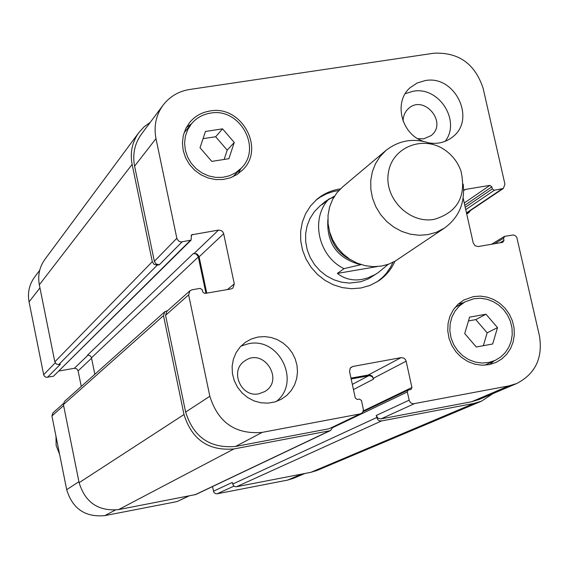 <?xml version="1.0" encoding="UTF-8"?>
<svg xmlns="http://www.w3.org/2000/svg" width="569" height="569" viewBox="0 0 569 569"><rect width="100%" height="100%" fill="white"/><g stroke="black" fill="none" stroke-linecap="round" stroke-linejoin="round"><path stroke-width="0.85" d="M59.589 454.254L56.146 445.534L55.975 436.217M333.832 197.258L328.875 199.008L322.367 204.477L325.496 201.334L334.522 196.134M388.143 264.357L378.257 272.601L374.829 274.713L367.78 277.9L361.841 279.443C352.631 280.944 344.465 278.931 337.353 273.419L344.032 268.646L361.18 264.613M387.489 264.798L385.867 265.076M377.14 266.577L337.353 273.419M329.501 231.427C331.962 244.528 339.152 254.066 351.066 260.04M377.226 281.776L382.795 277.174L386.458 273.17L390.562 267.188L393.008 262.295M338.882 190.48L333.505 191.49L326.627 193.787L320.219 197.137L315.809 200.288M325.496 201.334L319.721 206.191L314.294 211.775L310.048 218.361L307.132 225.722L305.66 233.589L305.681 241.697L307.203 249.748L310.176 257.458L314.486 264.542L319.977 270.759L326.464 275.887L333.711 279.728L341.457 282.167L349.416 283.099L360.817 281.747L368.563 278.782L378.257 272.601M394.95 261.256C391.259 269.507 385.697 276.129 378.264 281.107L369.928 285.446L360.817 288.014L351.656 288.703L342.417 287.63L333.427 284.82L325.013 280.382L317.466 274.457L311.065 267.266L306.03 259.059L302.544 250.125L300.731 240.794L300.652 231.384L302.303 222.237L305.624 213.681L310.496 205.999L316.734 199.477C323.569 193.702 331.464 190.181 340.418 188.908M433.329 144.554C415.967 137.506 400.213 139.433 386.067 150.351L342.538 186.988L336.933 192.756L332.552 199.563L329.551 207.173L328.043 215.317L328.085 223.709L329.671 232.045L332.758 240.033L337.225 247.38L342.922 253.824L349.636 259.137L357.14 263.134L365.149 265.666L373.392 266.655L381.557 266.057L388.691 264.165L395.313 261.043L444.581 227.984C458.97 217.394 465.172 202.777 463.173 184.143M386.067 150.351L380.135 156.468L375.504 163.694L372.339 171.781L370.768 180.444L370.839 189.377L372.553 198.261L375.86 206.775L380.633 214.613L386.714 221.497L393.869 227.18L401.856 231.462L410.377 234.186L419.133 235.26L427.81 234.656L436.587 232.202L444.581 227.984M434.161 219.371C457.675 212.294 466.608 196.191 460.961 171.063C457.91 162.499 452.689 155.572 445.299 150.287C423.756 134.689 392.311 146.774 388.428 172.478C383.734 198.012 409.147 224.03 434.161 219.371M39.695 270.303L34.524 277.217C29.239 284.571 27.419 292.793 29.062 301.883L43.742 375.063L44.738 376.564L46.366 377.325L53.443 376.251L191.084 240.125L191.525 234.848L218.496 230.089L221.348 230.594L222.849 231.903L223.667 233.703L234.286 283.903L232.877 288.092L230.943 288.974L204.833 293.455L202.749 292.004L202.287 289.827L200.21 288.376L192.038 289.777L189.954 290.773L188.645 294.877L209.84 396.266C218.091 422.575 235.53 434.609 262.145 432.383L360.049 413.94L361.735 413.201L362.986 411.643L363.392 409.63L361.493 400.533L359.444 399.104L357.353 399.495L355.298 398.065L349.551 371.564L350.17 368.186L352.794 366.464L401.045 357.638L403.834 358.107L405.313 359.395L406.131 361.194L411.92 387.51L411.038 389.416L408.179 390.064L407.297 391.97L409.424 401.138L410.989 403.023L413.25 403.805L508.786 385.924L516.68 383.534C535.401 373.833 542.982 357.944 539.44 335.866L516.759 237.181L515.052 235.509L513.259 234.976L504.739 236.32L503.515 238.276L503.992 240.374L502.768 242.33L478.237 246.541L475.101 245.794L473.252 243.02L463.152 198.133M212.479 486.595L213.83 492.228L215.438 493.615L217.18 493.785L287.651 480.087L293.568 478.28L304.877 473.472M63.372 403.62L52.91 412.945L51.914 415.953L66.687 489.681C72.519 508.757 85.215 517.406 104.76 515.628L177.016 501.588L189.036 495.94M59.062 370.995L74.333 368.285L76.737 368.819L78.109 370.881L81.26 386.451M276.299 401.501C301.357 382.226 279.272 336.656 248.383 343.754L241 346.052M258.966 393.755L264.592 391.643C284.856 380.483 263.66 347.197 244.969 360.817C229.193 370.327 240.936 398.023 258.966 393.755M257.928 337.054L264.457 336.585L270.993 337.453L277.281 339.622L283.056 343.007L288.099 347.474L292.21 352.837L295.211 358.89L296.997 365.383L297.487 372.055L296.662 378.648L294.55 384.893L291.236 390.533L286.847 395.348L281.57 399.132L275.119 401.885L268.177 403.129L261.079 402.809L254.144 400.939L247.707 397.596L242.074 392.944L237.515 387.204L234.25 380.647L232.422 373.577L232.124 366.336L233.368 359.274L236.092 352.709L240.161 346.962L245.381 342.289L251.356 338.982L257.928 337.054M445.178 141.311C461.146 120.891 438.834 86.083 413.122 91.26L405.249 93.665M417.795 138.687L423.763 138.843L431.053 135.614C448.123 122.833 423.933 93.956 408.414 108.601L406.38 110.756L404.381 114.191L403.286 118.075L403.101 121.154M423.108 141.261C400.96 133.772 393.378 101.531 410.363 87.512L417.169 82.996L425.057 80.613C455.122 74.496 476.822 119.874 452.106 137.328C445.463 142.364 437.838 144.227 429.225 142.926M497.512 327.609L492.683 343.989L476.281 346.998L464.717 333.555L469.596 317.161L485.99 314.216L497.512 327.609L487.149 332.829L475.776 319.614L468.479 320.923M485.99 314.216L475.776 319.614M483.351 345.703L487.149 332.829M234.257 142.442L228.902 158.701L211.782 161.39L200.032 147.755L205.445 131.475L222.55 128.85L234.257 142.442L227.202 150.145L215.651 136.738L203.048 138.68M222.55 128.85L215.651 136.738M224.136 159.455L227.202 150.145M473.991 298.697L464.958 301.911L459.524 305.852L455.108 310.973L451.935 317.047L450.157 323.775L449.851 330.838L451.053 337.894L453.692 344.608L457.647 350.646L462.732 355.725L468.692 359.601L475.243 362.083L482.071 363.05L488.849 362.467L495.243 360.362L500.677 357.055L505.272 352.616L508.821 347.239L511.182 341.158L512.249 334.636L511.993 327.943L510.407 321.371L507.584 315.19L503.622 309.671L498.7 305.048L493.024 301.513L486.844 299.216L480.407 298.263L473.991 298.697M463.401 302.779L458.465 303.853M489.873 364.487L493.629 361.116M473.515 296.57L480.357 296.115L487.228 297.139L493.835 299.593L499.888 303.369L505.137 308.313L509.355 314.202L512.37 320.802L514.049 327.815L514.312 334.963L513.16 341.926L510.628 348.413L506.83 354.138L501.922 358.868L496.104 362.389L489.29 364.615L482.071 365.22L474.802 364.174L467.825 361.521L461.48 357.396L456.068 351.983L451.857 345.547L449.041 338.399L447.76 330.881L448.073 323.356L449.965 316.193L453.337 309.721L458.024 304.251L463.806 300.041L473.515 296.57M210.388 113.131C202.678 114.39 196.362 117.961 191.426 123.843L187.72 129.632L185.402 136.169L184.598 143.139L185.345 150.202L187.599 157.037L191.262 163.303L196.163 168.701L202.059 172.976L208.674 175.921L215.679 177.393L222.749 177.336L229.542 175.75L235.744 172.713L241.05 168.367C262.565 148.26 239.748 107.221 210.388 113.131M191.291 124.006L186.355 127.42M238.077 173.815L240.9 168.524M209.94 111.005C241.299 104.703 265.616 148.573 242.572 169.989L236.91 174.598L230.303 177.82L223.062 179.498L215.537 179.548L208.076 177.969L201.035 174.832L194.754 170.28L189.541 164.533L185.629 157.862L183.218 150.593L182.421 143.061L183.268 135.642L185.714 128.679L189.641 122.499C194.911 116.183 201.682 112.349 209.94 111.005M463.664 190.16L465.371 189.42L489.866 185.38L491.844 186.788L492.32 188.872L494.297 190.281L503.373 188.439L504.938 184.192L483.159 88.437C475.108 63.835 458.678 52.099 433.863 53.216L189.648 89.475C178.645 91.268 169.79 96.495 163.097 105.165C155.998 115.045 153.63 126.197 155.984 138.623L176.945 238.781L178.723 241.164L181.049 241.981L191.084 240.125M157.264 265.111L154.107 264.386L152.3 261.662L132.122 164.405C129.903 152.599 132.157 141.98 138.879 132.541L44.887 259.386C39.481 266.968 37.625 275.439 39.332 284.806L54.83 361.877L56.253 364.025L58.756 364.58L157.264 265.111L159.32 264.77L156.162 264.044L154.355 261.313L134.597 166.134C132.364 154.263 134.647 143.601 141.446 134.135L163.097 105.165M206.76 293.12L199.015 256.363L196.931 253.852L193.382 253.518L196.113 253.987L198.197 256.498L205.95 293.263M361.045 413.613L329.202 428.713L235.559 446.452C210.117 448.607 193.474 437.141 185.636 412.056L165.558 315.318L166.817 311.399L189.954 290.773M353.456 389.573L373.605 379.089L372.339 376.187L369.473 374.822L350.973 378.122M516.68 383.534L479.24 399.438L471.665 401.728L381.045 418.891L377.98 418.215L376.18 415.512L409.104 400.192M503.373 188.439L466.53 213.169M470.364 210.644L468.927 212.578L466.566 213.297M138.879 132.541L144.064 126.851L150.287 122.307M492.854 393.656L481.523 401.152L474.062 403.4L381.493 420.96L379.246 420.726L377.716 419.659L376.18 415.512M373.605 379.089L372.183 376.678L369.651 375.64L351.151 378.947M332.851 427.113L330.596 430.484L329.65 430.79L233.951 448.941C208.496 451.11 191.853 439.645 184.007 414.538L163.502 315.674L164.754 311.762L167.67 310.638M58.756 364.58L60.392 364.288L47.447 377.318M193.382 253.518L87.569 355.092L90.058 355.639L91.389 357.424L94.838 374.31M213.446 491.218L232.316 482.441L233.51 485.72L234.727 486.559L236.526 486.73L310.951 472.298L316.976 470.471L481.523 401.152M164.754 311.762L64.439 401.501L63.422 404.609L79.119 482.683C85.179 502.47 98.337 511.439 118.58 509.611L195.743 494.539L330.596 430.484M327.872 219.499C326.485 243.447 337.41 258.518 360.646 264.706M328.875 199.008C310.077 218.624 318.192 256.327 344.032 268.646M134.597 166.134L155.984 138.623M154.355 261.313L176.817 238.304M159.32 264.77L182.023 241.932M199.136 256.818L223.667 233.703M194.2 253.383L218.496 230.089M227.465 289.571L234.286 283.903M165.558 315.318L188.645 294.877M185.636 412.056L209.84 396.266M235.559 446.452L262.145 432.383M329.202 428.713L360.049 413.94M350.532 367.723L352.794 366.464M368.57 374.879L401.045 357.638M373.42 378.264L406.131 361.194M381.045 418.891L414.196 403.741M471.665 401.728L508.786 385.924M463.671 190.615L465.371 189.42M466.466 212.87L501.894 189.022M39.951 287.886L29.062 301.883M55.2 362.88L43.657 374.715M88.152 355.042L74.333 368.285M91.566 358.2L78.109 370.881M63.614 405.59L51.914 415.953M78.92 481.694L66.687 489.681M115.251 510.08L104.76 515.628M188.645 496.019L177.016 501.588M233.944 486.118L217.18 493.785M301.755 474.084L287.651 480.087M192.429 234.385L191.063 235.751M53.443 376.251L190.181 240.58M54.83 361.877L152.3 261.662M39.332 284.806L132.122 164.405M466.658 213.716L467.512 213.14M465.741 209.641L494.297 190.281M465.222 207.336L492.32 188.872M464.766 205.324L491.844 186.788M464.247 203.005L489.866 185.38M499.995 242.807L503.992 240.374M494.582 243.731L503.515 238.276M310.951 472.298L474.062 403.4M236.526 486.73L381.493 420.96M232.657 484.077L376.628 417.575M332.794 427.582L407.297 391.97M363.25 410.925L411.92 387.51M352.332 384.388L368.748 375.704M194.989 494.788L329.65 430.79M118.58 509.611L233.951 448.941M79.119 482.683L184.007 414.538M63.422 404.609L163.502 315.674M91.481 357.787L198.325 256.953M464.958 301.911L455.001 307.473M495.243 360.362L484.88 365.184M191.426 123.843L184.015 132.918M241.05 168.367L232.913 176.767M466.729 214.051L468.927 212.578M491.602 244.243L504.205 236.519M362.915 411.785L408.179 390.064"/></g></svg>
